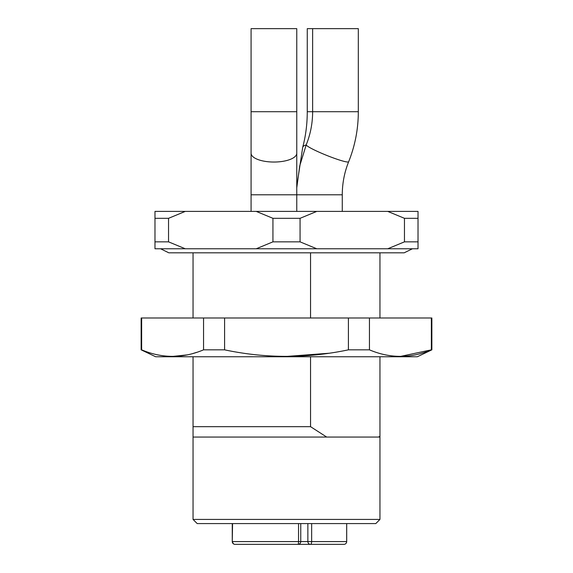 <?xml version="1.0" encoding="UTF-8"?>
<svg xmlns="http://www.w3.org/2000/svg" width="573" height="573" viewBox="0 0 573 573"><rect width="100%" height="100%" fill="white"/><g stroke="black" fill="none" stroke-linecap="round" stroke-linejoin="round"><path stroke-width="0.86" d="M160.598 248.775L168.82 252.822L193.051 252.822L193.051 317.994M310.545 252.822L310.545 317.994M310.545 356.757L310.545 426.67L326.682 437.056L193.051 437.056L193.051 426.67L310.545 426.67M378.481 437.056L379.949 436.282L379.949 437.056L326.682 437.056M379.949 436.282L379.949 356.757M379.949 317.994L379.949 252.822M193.051 356.757L193.051 426.67M379.949 519.432L193.051 519.432L197.205 523.586L375.795 523.586L379.949 519.432L379.949 437.056M319.727 544.35L332.727 544.35M346.672 523.586L346.672 541.578A2.772 2.75 -90 0 1 343.922 544.35L308.603 544.35M346.672 541.578L311.648 541.578A2.772 1.153 90 0 1 310.502 544.35L297.022 544.35M297.989 544.35A2.772 2.772 0 0 0 300.761 541.578L232.566 541.578A2.772 2.464 90 0 0 235.03 544.35L297.989 544.35A2.772 0.552 -90 0 0 298.54 541.578L298.54 523.586M260.199 544.35L260.622 544.35M141.137 349.838L155.67 356.757L417.33 356.757L431.863 349.838L431.863 317.994L141.137 317.994L141.137 349.838L141.646 349.838L141.646 317.994M141.646 349.838C162.188 358.54 182.823 358.54 203.558 349.838L203.558 317.994M196.697 352.352L193.051 353.462M187.206 354.888L172.602 356.427M328.852 353.255L286.5 356.427M203.558 349.838L224.587 349.838C265.671 358.54 306.949 358.54 348.413 349.838L369.442 349.838C389.984 358.54 410.626 358.54 431.354 349.838L400.398 356.427M431.863 349.838L431.354 349.838L431.354 317.994M369.442 349.838L369.442 317.994M348.413 349.838L348.413 317.994M224.587 349.838L224.587 317.994M168.541 218.32L154.982 218.32L154.982 241.849L168.541 241.849L168.541 218.32L185.272 211.394L154.982 211.394L154.982 218.32M300.066 218.32L272.934 218.32L272.934 241.849L300.066 241.849L300.066 218.32L316.79 211.394L256.21 211.394L272.934 218.32M418.018 218.32L418.018 241.849L404.459 241.849L404.459 218.32L418.018 218.32L418.018 211.394L316.79 211.394M256.21 211.394L185.272 211.394M387.728 211.394L404.459 218.32M154.982 241.849L154.982 248.775L185.272 248.775L168.541 241.849M272.934 241.849L256.21 248.775L185.272 248.775M404.459 241.849L387.728 248.775L256.21 248.775M316.79 248.775L300.066 241.849M418.018 241.849L418.018 248.775L387.728 248.775M296.764 187.829L299.729 165.862L306.261 144.718A22.841 2.271 -158.1 0 0 326.603 155.355A22.841 2.271 -158.1 0 0 348.642 161.779C344.423 172.33 342.296 183.331 342.274 194.784L296.764 194.784L296.764 28.65L251.081 28.65L251.081 111.714L296.764 111.714L296.764 153.249A22.841 8.788 180 0 1 273.923 162.037A22.841 8.788 180 0 1 251.081 153.249L251.081 111.714M296.764 211.394L296.764 194.784L251.081 194.784L251.081 211.394M312.636 28.65L307.264 28.65L307.264 111.714L312.636 111.714L312.636 28.65L358.318 28.65L358.318 111.714L312.636 111.714C312.607 123.166 310.487 134.168 306.261 144.718M310.502 544.35A2.772 2.636 -90 0 1 307.866 541.578L307.866 523.586M300.761 523.586L300.761 541.578L311.648 541.578L311.648 523.586M232.266 523.586L232.266 541.578L232.566 523.586M306.161 144.962A22.841 6.733 -165 0 0 302.702 147.34C305.717 136.037 307.243 124.162 307.264 111.714M193.051 519.432L193.051 437.056M343.922 544.35A2.772 2.772 0 0 0 346.694 541.578L346.694 523.586L346.694 541.578M232.266 541.578A2.772 2.772 0 0 0 235.03 544.35M168.82 252.822L404.18 252.822L412.402 248.775M251.081 194.784L251.081 153.249M296.764 186.504L302.702 147.34M348.642 161.779C355.059 145.735 358.29 129.054 358.318 111.714M342.274 194.784L342.274 211.394"/></g></svg>
